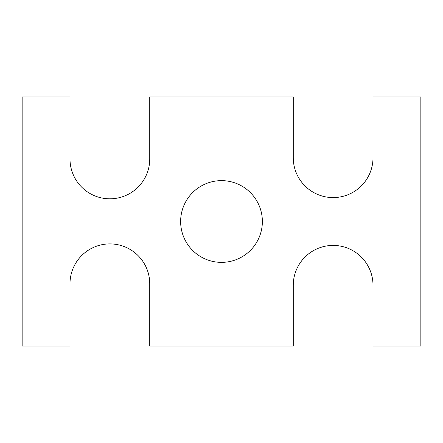 <?xml version="1.0" encoding="UTF-8"?>
<svg xmlns="http://www.w3.org/2000/svg" width="443" height="443" viewBox="0 0 443 443"><rect width="100%" height="100%" fill="white"/><g stroke="black" fill="none" stroke-linecap="round" stroke-linejoin="round"><path stroke-width="0.66" d="M69.994 346.094L22.15 346.094L22.15 96.906L70 96.906L70 158.937A39.87 39.87 0 0 0 109.87 198.807A39.87 39.87 0 0 0 149.74 158.937L149.74 96.906L293.266 96.906L293.266 157.708A39.87 39.87 0 0 0 333.136 197.578A39.87 39.87 0 0 0 373.006 157.708L373.006 96.906L420.85 96.906L420.85 346.094L373.006 346.094L373.006 285.292A39.87 39.87 0 0 0 333.136 245.422A39.87 39.87 0 0 0 293.266 285.292L293.266 346.094L149.734 346.094L149.734 283.775A39.87 39.87 0 0 0 109.864 243.905A39.87 39.87 0 0 0 69.994 283.775L69.994 346.094M262.367 221.5A40.867 40.867 0 0 0 201.067 186.11A40.867 40.867 0 0 0 201.067 256.89A40.867 40.867 0 0 0 262.367 221.5"/></g></svg>

